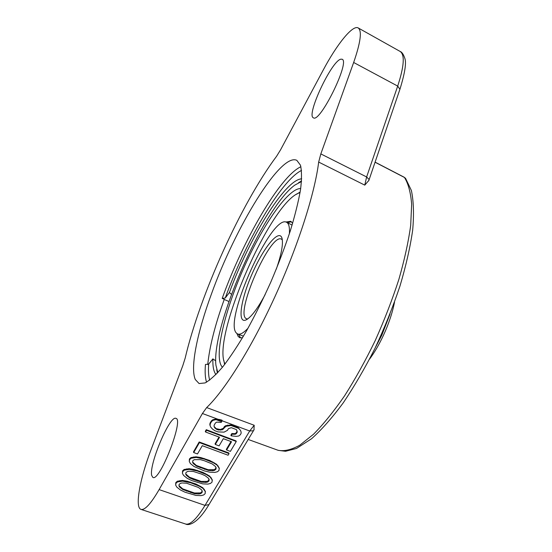 <?xml version="1.0" encoding="UTF-8"?>
<svg xmlns="http://www.w3.org/2000/svg" width="552" height="552" viewBox="0 0 552 552"><rect width="100%" height="100%" fill="white"/><g stroke="black" fill="none" stroke-linecap="round" stroke-linejoin="round"><path stroke-width="0.83" d="M289.386 233.731C289.786 227.169 288.827 223.346 286.495 222.242C271.75 214.066 224.077 319.07 236.111 332.78L237.574 333.967C239.961 334.933 243.425 333.042 247.972 328.302M265.146 294.616C257.936 308.071 251.795 316.386 246.737 319.567C236.932 325.259 240.465 300.157 252.147 273.778C263.608 247.303 279.664 227.679 282.127 238.747C283.224 244.619 281.272 254.769 276.276 269.197M301.495 181.511L294.782 185.134C263.283 208 211.361 326.57 215.922 365.224L217.812 372.614M300.695 188.542C287.909 188.17 261.834 226.541 242.977 269.762C224.008 312.929 213.486 358.11 222.435 367.252M286.495 222.242L292.111 225.064M243.453 336.182L237.574 333.967M300.157 192.006L296.596 194.235M223.836 360.387L224.616 364.513M238.512 334.36L240.562 337.934M291.442 221.752L287.426 222.67M300.04 192.696C271.77 199.417 210.809 338.624 225.043 363.961M236.946 333.622L238.16 336.423L239.74 337.714L242.507 337.776M292.65 223.291L290.718 221.297L285.819 222.021M301.537 180.966L298.591 182.677M216.701 369.688L217.44 373.014M390.043 314.012L381.846 335.119L375.236 347.822M247.669 318.959L246.516 318.78C234.241 314.888 270.218 232.737 281.403 239.113L282.313 239.837M394.514 302.13C392.424 312.825 388.691 323.969 383.336 335.561C379.127 344.517 374.532 352.383 369.536 359.173M399.924 89.279L397.695 86.091L353.659 62.479C360.608 42.373 362.126 30.864 358.22 27.952C352.7 24.529 336.789 44.45 323.161 70.166L280.588 149.785L276.6 156.244C241.079 203.722 199.969 294.975 185.189 358.075L182.802 365.652L151.034 449.742C139.904 478.819 134.564 507.661 141.05 509.406C144.886 510.31 150.91 503.707 159.121 489.603L202.418 413.503L206.662 407.576C224.692 390.43 251.45 347.96 274.73 297.107C297.997 246.261 314.902 193.145 318.67 162.074L320.822 153.911L366.631 176.957L364.775 185.134L368.881 180.366M353.659 62.479L320.822 153.911M195.284 379.507C189.998 367.391 197.409 332.159 211.478 293.899C235.242 227.603 280.561 152.38 296.817 160.328L300.447 165.165C301.799 170.789 301.834 178.931 300.543 189.584C298.446 201.583 295.01 215.425 290.228 231.122C284.735 247.558 278.284 264.512 270.859 281.968C263.062 299.267 254.983 315.509 246.627 330.689C238.333 344.841 230.494 356.758 223.098 366.438C216.142 374.608 210.139 380.107 205.082 382.929L199.072 383.543L195.284 379.507M340.839 59.181C331.483 60.865 305.98 115.451 313.37 117.776C319.725 123.703 350.472 61.382 342.095 59.236L340.839 59.181M151.69 475.438C148.895 464.384 169.954 414.849 175.915 418.375C184.147 418.982 159.749 481.965 152.89 477.452L151.69 475.438M253.934 429.953L254.203 425.268L206.662 407.576M278.077 450.28L248.207 439.461L278.063 450.28C284.101 451.481 291.297 449.811 299.667 445.278L313.488 434.279C323.493 424.15 333.863 411.323 344.6 395.798C355.315 378.948 365.534 360.518 375.25 340.508C384.42 320.043 392.293 299.674 398.868 279.409C404.519 259.709 408.459 241.693 410.695 225.354L411.647 204.254C410.709 192.538 408.307 183.602 404.437 177.454L375.063 162.226M210.712 427.089L209.829 424.867L210.001 423.212L211.306 420.941L212.768 419.768L215.508 419.078L219.199 419.444L219.475 420.051L222.201 420.748L221.2 422.439L216.708 422.114L215.411 423.004L214.1 425.268L214.086 426.641L214.873 427.972L216.46 429.256L218.371 429.98L222.366 429.773L225.947 426.316L231.081 425.502L238.678 428.393L240.534 430.477L241.12 432.078L241.086 433.43L240.251 434.831L238.795 435.983L236.249 436.384L231.178 435.838L232.171 434.162L235.186 434.279L236.311 433.679L237.312 432.002L236.415 429.601L231.357 427.676L228.459 428.642L227.472 430.332L224.084 432.133L218.019 431.899L214.838 430.705L212.617 429.18L210.712 427.089L210.084 425.475L210.257 423.812L211.568 421.542L213.024 420.369L215.77 419.679L219.475 420.051M202.418 413.503L218.226 419.347M222.166 420.81L249.697 430.988L254.203 425.268M214.086 426.482L216.191 428.642L220.331 429.525L223.381 428.276L224.367 426.592L225.658 425.709L230.784 424.902L238.367 427.786L240.534 430.477M231.178 435.838L230.881 435.211L231.868 433.541L234.883 433.658L236.008 433.058L237.001 431.388L236.884 430.408M215.314 444.463L219.544 437.246L205.544 431.995L206.51 430.312L236.277 441.496L230.363 451.405L226.617 450.011L231.523 441.745L223.332 438.667L219.096 445.871L215.314 444.463L215.052 443.829L219.02 437.053M205.544 431.995L205.296 431.374L206.269 429.691L235.973 440.862L236.277 441.496M226.617 450.011L226.327 449.362L230.977 441.538M193.697 452.543L193.476 451.888L199.196 441.966L228.776 452.937L229.059 453.592L228.086 455.227L202.28 445.678L197.499 453.937L193.697 452.543L199.424 442.607L229.059 453.592M189.288 461.513L189.391 458.988L190.964 457.58L196.008 456.787L200.893 457.58L209.836 460.527L216.681 464.342L219.13 467.854L219.054 470.366L217.481 471.746L214.818 472.408L209.677 472.167L204.371 470.904L194.028 466.509L190.399 463.556L189.288 461.513L189.598 459.65L191.171 458.243L196.229 457.449L204.433 459.126L213.051 462.604L216.943 465.012L219.392 468.531M182.436 473.388L182.54 470.87L184.099 469.483L189.115 468.696L193.973 469.469L202.874 472.36L209.698 476.114L212.147 479.571L212.071 482.075L210.505 483.442L207.862 484.097L202.75 483.869L191.861 480.626L187.169 478.308L183.554 475.403L182.436 473.388L182.74 471.553L184.299 470.166L189.322 469.372L197.485 471.015L206.068 474.437L209.946 476.804L212.396 480.268M175.674 485.111L175.784 482.6L177.33 481.227L182.312 480.44L187.142 481.206L196.008 484.042L202.805 487.733L205.254 491.142L205.172 493.64L203.626 494.985L201.004 495.634L195.912 495.42L185.079 492.232L180.4 489.955L176.792 487.099L175.674 485.111L175.964 483.297L177.509 481.93L182.505 481.144L190.619 482.752L199.175 486.112L203.039 488.444L205.489 491.853M192.634 462.107L196.326 465.439L208.194 469.738L214.273 469.669L215.694 468.558L215.846 467.199M185.769 473.926L189.46 477.218L201.287 481.447L207.331 481.372L208.732 480.274L208.87 478.977M178.993 485.587L182.691 488.851L194.463 493.005L200.473 492.922L201.866 491.832L201.991 490.604M209.829 424.867L210.084 425.475M210.001 423.212L210.257 423.812M211.306 420.941L211.568 421.542M212.768 419.768L213.024 420.369M215.508 419.078L215.77 419.679M219.199 419.444L221.918 420.141L222.201 420.748M204.268 460.713L200.335 459.609L194.18 459.671L192.758 460.803L192.607 462.39L193.393 463.659L196.547 466.109L208.442 470.421L212.81 470.704L214.535 470.352L215.949 469.234L216.129 467.661L215.363 466.406L212.258 463.956L204.268 460.713M201.701 474.154L193.407 471.498L189.019 471.215L187.294 471.567L185.886 472.684L185.741 474.251L186.528 475.5L189.667 477.915L193.262 479.522L201.514 482.151L205.862 482.42L207.573 482.068L208.973 480.971L209.146 479.419L208.38 478.177L205.282 475.769L201.701 474.154M198.396 487.43L186.576 483.228L182.208 482.959L180.49 483.304L179.103 484.408L178.958 485.953L179.752 487.188L182.885 489.562L194.677 493.723L199.003 493.985L200.7 493.64L202.094 492.55L202.253 491.018L201.487 489.796L198.396 487.43M214.604 427.358L214.873 427.972M216.191 428.642L216.46 429.256M218.095 429.366L218.371 429.98M220.331 429.525L220.607 430.132M222.09 429.159L222.366 429.773M223.381 428.276L223.663 428.89M224.367 426.592L224.65 427.2M225.658 425.709L225.947 426.316M227.59 425.061L227.879 425.668M230.784 424.902L231.081 425.502M233.482 425.585L233.786 426.192M236.008 426.544L236.318 427.151M238.367 427.786L238.678 428.393M231.868 433.541L232.171 434.162M233.296 433.741L233.593 434.362M234.883 433.658L235.186 434.279M236.008 433.058L236.311 433.679M237.001 431.388L237.312 432.002M206.269 429.691L206.51 430.312M199.196 441.966L199.424 442.607M193.179 462.99L193.393 463.659M196.326 465.439L196.547 466.109M199.927 467.068L200.155 467.744M204.295 468.655L204.537 469.331M208.194 469.738L208.442 470.421M212.554 470.021L212.81 470.704M214.273 469.669L214.535 470.352M215.694 468.558L215.949 469.234M204.199 458.464L204.433 459.126M209.836 460.527L210.084 461.189M212.803 461.941L213.051 462.604M214.514 462.893L214.769 463.563M216.681 464.342L216.943 465.012M218.068 465.833L218.33 466.502M189.391 458.988L189.598 459.65M190.964 457.58L191.171 458.243M193.642 456.911L193.862 457.573M196.008 456.787L196.229 457.449M198.851 457.166L199.072 457.829M200.893 457.58L201.128 458.243M186.328 474.81L186.528 475.5M189.46 477.218L189.667 477.915M193.048 478.825L193.262 479.522M197.409 480.385L197.63 481.082M201.287 481.447L201.514 482.151M205.62 481.723L205.862 482.42M207.331 481.372L207.573 482.068M208.732 480.274L208.973 480.971M202.874 472.36L203.108 473.043M205.827 473.747L206.068 474.437M207.531 474.685L207.773 475.375M209.698 476.114L209.946 476.804M211.085 477.583L211.333 478.273M182.54 470.87L182.74 471.553M184.099 469.483L184.299 470.166M186.762 468.82L186.962 469.504M189.115 468.696L189.322 469.372M191.937 469.062L192.151 469.745M193.973 469.469L194.194 470.152M197.257 470.332L197.485 471.015M182.312 480.44L182.505 481.144M185.12 480.799L185.313 481.503M187.142 481.206L187.349 481.903M190.412 482.048L190.619 482.752M196.008 484.042L196.222 484.746M198.948 485.408L199.175 486.112M200.652 486.326L200.873 487.036M202.805 487.733L203.039 488.444M204.192 489.175L204.419 489.886M175.784 482.6L175.964 483.297M177.33 481.227L177.509 481.93M179.973 480.571L180.159 481.268M179.566 486.478L179.752 487.188M182.691 488.851L182.885 489.562M186.265 490.431L186.466 491.142M190.606 491.956L190.813 492.674M194.463 493.005L194.677 493.723M198.782 493.267L199.003 493.985M200.473 492.922L200.7 493.64M201.866 491.832L202.094 492.55M301.675 178.827C284.915 179.607 249.262 238.25 229.384 292.56L225.257 298.018L222.201 298.404L224.284 299.308C215.018 325.059 209.498 346.835 207.738 364.624M231.495 294.292L229.384 292.56M206.538 382.205C205.178 377.947 204.82 372.034 205.454 364.465L208.677 364.078L212.899 358.869L215.715 360.87M212.899 358.869C212.63 366.397 213.645 371.634 215.956 374.566M224.229 299.46L228.914 301.489M318.67 162.074L364.775 185.134M369.074 179.8L368.715 180.877M369.15 179.572L366.631 176.957L397.695 86.091C404.112 66.392 404.961 54.862 400.228 51.502L358.22 27.952M208.966 504.59L205.02 505.39L159.121 489.603M253.609 430.491L208.794 504.88C196.885 524.828 188.122 525.587 185.624 524.027C190.185 525.173 196.65 518.956 205.02 505.39L249.697 430.988L253.437 430.767M216.212 419.72L221.621 421.721M278.298 450.356L285.543 451.281L296.507 448.459L311.535 438.764C321.706 429.663 332.283 417.678 343.268 402.808C354.287 386.462 364.872 368.287 375.015 348.277C384.634 327.66 392.941 306.953 399.938 286.157C405.975 265.864 410.219 247.186 412.675 230.115C414.062 214.369 413.634 201.169 411.399 190.509L405.568 178.337L404.133 177.192L405.561 178.324M208.677 364.078C208.194 370.806 208.525 376.167 209.684 380.156M301.53 170.43C280.809 180.504 245.219 242.293 225.257 298.018M300.902 166.718C279.836 176.295 242.79 240.734 222.201 298.404M400.228 51.502C401.904 52.067 403.408 54.269 404.74 58.112C406.576 62.424 404.995 72.726 400.007 89.024L369.143 179.593M185.624 524.027L141.05 509.406M253.451 430.746L254.168 429.594M404.14 177.199L375.091 162.136"/></g></svg>
